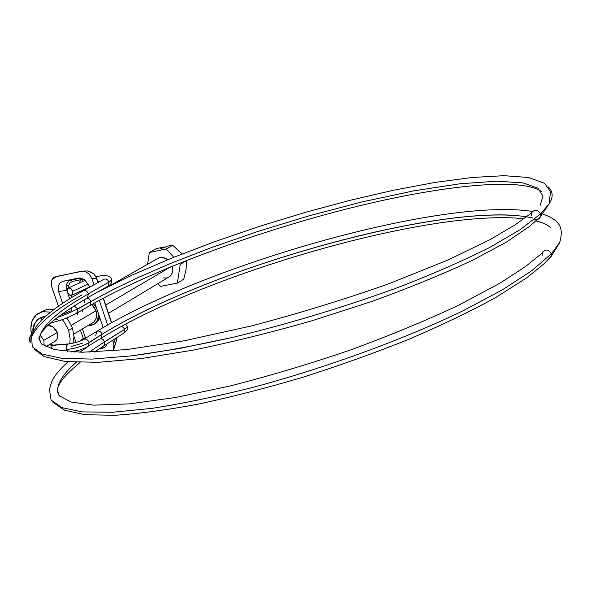 <?xml version="1.0" encoding="UTF-8"?>
<svg xmlns="http://www.w3.org/2000/svg" width="591" height="591" viewBox="0 0 591 591"><rect width="100%" height="100%" fill="white"/><g stroke="black" fill="none" stroke-linecap="round" stroke-linejoin="round"><path stroke-width="0.89" d="M40.912 320.898L42.19 317.072L38.688 318.837L46.046 315.919L42.19 317.072L40.912 320.898M531.309 215.752L531.605 212.472C534.929 209.022 537.891 209.517 540.506 213.957L549.069 203.888C553.412 197.364 553.161 191.713 548.3 186.941C553.161 191.713 553.412 197.364 549.069 203.888L540.506 213.957L520.213 229.64L489.747 247.407C464.563 260.084 435.153 273.012 401.525 286.177C347.419 306.145 291.319 323.166 233.223 337.247L179.465 348.498L131.756 355.834L92.24 359.084L62.21 358.397L42.271 354.12L32.254 346.784L31.641 336.959L32.254 346.784L42.271 354.12L62.21 358.397L92.24 359.084L131.756 355.834C162.429 351.675 196.249 345.476 233.223 337.247C291.319 323.166 347.419 306.145 401.525 286.177C435.153 273.012 464.563 260.084 489.747 247.407L520.213 229.64L540.506 213.957L540.27 217.111L537.699 219.364M84.653 302.681L85.015 299.194M76.771 313.193L77.709 309.1L91.036 301.44L89.98 305.562L90.874 301.033L89.278 298.987L86.737 298.204L89.278 298.987L91.036 301.44L111.455 290.403L137.725 277.704L170.629 263.431L210.514 247.902L256.945 231.768L308.384 216.018L361.98 201.93L413.907 190.834L460.057 183.757L497.068 181.186L523.087 182.915L537.98 188.219L542.996 196.079L540.108 205.491L542.996 196.079L537.98 188.219L523.087 182.915L497.068 181.186L460.057 183.757L413.907 190.834L361.98 201.93L308.384 216.018L256.945 231.768L210.514 247.902L170.629 263.431L137.725 277.704L111.455 290.403L77.591 308.79C71.851 311.937 65.106 314.833 57.342 317.47C65.106 314.833 71.851 311.937 77.591 308.79L77.923 311.25L76.616 313.296M68.32 343.932L66.428 345.942L66.355 349.54C75.005 348.557 82.607 346.26 89.16 342.647L89.064 342.337C87.727 339.552 85.931 338.562 83.678 339.374M532.572 217.961C451.118 199.839 210.197 267.073 102.162 334.233L89.16 342.647C82.607 346.26 75.005 348.557 66.355 349.54L67.507 351.601L66.355 349.54L66.126 347.7L66.576 345.55L67.699 344.176L52.54 345.358L53.655 345.1L52.54 345.358L50.952 348.697L52.54 345.358L49.023 344.849L52.54 345.358L68.608 343.91M59.203 320.618L55.798 318.697L59.152 320.64M60.385 315.254L71.393 310.644L71.193 307.638M80.066 362.482C63.954 375.928 61.523 380.449 58.236 386.086C57.253 390.082 57.896 393.621 60.171 396.716C57.896 393.621 57.253 390.082 58.236 386.086C60.083 379.053 66.081 371.141 76.239 362.349C66.081 371.141 60.083 379.053 58.236 386.086L57.12 390.895L59.137 395.652L70.994 402.043L93.666 405.153L129.422 403.882L175.734 397.47L230.35 385.908C269.888 375.81 309.972 363.812 350.611 349.924C390.289 335.341 426.414 320.388 458.993 305.059L500.045 283.133L525.384 266.667L542.161 253.074C545.175 248.804 548.249 249.047 551.373 253.798L560.032 241.941L551.373 253.798L551.233 256.634L548.81 259.006L551.418 256.051L551.373 253.798L531.737 270.744L502.18 289.952L463.248 310.681C404.362 339.168 325.959 367.861 251.855 387.659C215.538 396.746 182.198 403.653 151.835 408.381L112.504 412.259L82.297 411.897L61.863 407.635L51.077 400.041L49.474 389.691C51.587 380.589 53.094 375.743 68.009 361.795M95.779 335.37L96.754 331.374C99.007 330.48 100.81 331.433 102.162 334.233L101.201 338.215L102.162 334.233C201.524 272.828 410.102 211.201 509.198 215.058M88.31 284.064L72.627 291.282L71.799 295.256C69.967 295.803 68.475 294.739 67.315 292.065L67.211 289.272L68.726 287.883L70.964 288.711L72.627 291.282L72.59 294.392L70.994 295.47L68.859 294.525L67.071 290.942L67.33 288.984L68.246 288.031C70.056 287.595 71.518 288.681 72.627 291.282L88.31 284.064M82.001 294.865C53.582 310.703 36.79 324.74 31.641 336.959C32.897 331.204 36.295 325.53 41.821 319.945C51.55 310.408 65.261 300.745 82.954 290.957C85.207 289.952 87.025 290.875 88.421 293.734L87.534 297.753L87.003 298.049M534.493 219.246C537.382 220.051 539.384 219.143 540.492 216.52L540.506 213.957C537.537 209.28 534.493 208.985 531.368 213.063L515.455 224.639L489.902 239.724L448.237 259.907L389.107 283.68C344.56 299.408 298.625 313.503 251.293 325.973L184.518 340.719L126.725 349.584L81.986 352.258L54.483 349.628L41.518 343.984L38.851 338.599L40.668 333.959C45.588 322.331 61.516 308.967 88.458 293.867L87.372 297.864M41.555 344.014C39.627 341.066 39.324 337.712 40.668 333.959C39.324 337.712 39.627 341.066 41.555 344.014M107.976 286.147L109.025 282.099L88.421 293.734L109.025 282.099C107.747 279.403 106.011 278.472 103.809 279.299M88.074 287.522L88.953 287.315M97.766 281.597L100.396 281.213L97.766 281.597M107.643 286.325L108.101 286.066M109.069 282.232L111.825 279.772L111.573 278.945L111.825 279.772L109.025 282.099M88.029 346.415L89.16 342.647L88.177 346.319M33.606 331.13C33.48 325.73 35.179 321.63 38.688 318.837M123.881 333.088L124.804 329.076L127.597 326.734L127.427 326.232L127.597 326.734L124.804 329.076L121.894 326.173M104.747 341.849L102.982 339.397L100.544 338.591L102.982 339.397L104.696 341.716L89.078 352.221L104.696 341.716L124.849 329.202L104.747 341.849L104.016 345.632L103.425 346.008M104.747 344.619L103.787 345.809M542.183 255.445L542.361 252.49C545.604 248.833 548.611 249.269 551.373 253.798L531.737 270.744L502.18 289.952L463.248 310.681C404.362 339.168 325.959 367.861 251.855 387.659C215.538 396.746 182.198 403.653 151.835 408.381L112.504 412.259L82.297 411.897L61.863 407.635L51.077 400.041L49.474 389.691M74.045 305.813L77.591 308.79L74.045 305.813M71.171 346.592L82.533 343.164M83.53 339.47C85.806 338.503 87.653 339.456 89.064 342.337L102.162 334.233C100.81 331.433 99.007 330.48 96.754 331.374M83.427 290.683L103.624 279.425M68.423 287.957L85.045 280.474M83.102 290.853C85.333 290.018 87.106 290.979 88.421 293.734L88.458 293.867C61.516 308.967 45.588 322.331 40.668 333.959C45.367 325.678 60.991 313.614 87.534 297.753L108.131 286.044C110.583 284.965 111.817 282.875 111.825 279.772C110.524 275.436 105.272 274.453 96.06 276.802M79.778 277.969L63.052 281.242L59.794 283.03L58.117 286.465L58.59 291.54L66.798 290.307L58.59 291.54L62.631 303.316L58.59 291.54L58.117 286.465L59.794 283.03L63.052 281.242L79.489 278.346L71.075 280.082L72.56 281.412L69.96 282.838L68.6 285.571L66.451 285.239L66.938 283.606L68.792 281.139L71.075 280.082L63.052 281.242L78.226 278.11L84.52 279.55L88.864 285.423L89.5 287.3L88.864 285.423L84.52 279.55L79.992 277.955M87.52 270.959L94.028 273.899L87.446 270.959L86.441 271.003M82.09 310.105L82.467 311.413M77.502 314.294L77.126 312.979M91.871 304.454L96.001 310.777L93.851 306.655L91.871 304.454M66.451 285.239L66.798 290.307L66.451 285.239L68.6 285.571L68.563 287.891L68.6 285.571L69.952 282.83L72.56 281.412L80.967 279.683L79.113 283.082L80.864 279.757L83.9 279.159M83.161 279.107L82.511 281.538M98.187 312.949C98.904 318.076 97.552 321.851 94.132 324.274L88.096 325.515L91.11 325.449L94.915 323.705L97.478 320.256L98.409 315.609L98.195 312.957M95.69 323.329L99.68 317.345L99.044 319.317L96.473 322.767M58.428 306.204L51.749 286.798L58.428 306.204M82.895 279.632L82.496 281.545M113.804 343.312L115.452 338.407L113.804 343.312L112.733 340.128L114.381 347.05L113.701 349.916L113.804 343.312M111.455 322.812L103.166 298.226L111.455 322.812M85.274 271.528L89.034 273.899L91.915 278.568L96.459 278.354L97.892 282.616L96.459 278.354L91.915 278.568L94.013 284.781L91.915 278.568L89.034 273.899L85.289 271.535L81.24 271.254L54.52 277.061L52.887 278.302L51.742 280.127L51.749 286.798L51.742 280.127L56.175 276.492L83.043 271.106M99.273 300.324L107.614 324.984L99.273 300.324M74.074 351.482L74.363 352.059L74.074 351.482M113.125 350.914L113.701 349.916L113.11 350.914M94.759 302.821L103.144 327.569L94.759 302.821M107.222 343.607L105.486 346.843L102.162 348.505L98.601 349.118L102.162 348.505L102.915 346.333L102.162 348.505L105.486 346.843L107.222 343.607M82.267 350.441L80.878 349.628L82.282 350.426M76.069 342.44L73.986 336.375L76.069 342.44M66.798 290.307L67.093 291.156L66.798 290.307M67.751 293.084L69.694 298.765L67.751 293.084M80.42 330.118L83.25 338.384L79.741 341.221L83.25 338.384L83.686 339.374L83.25 338.384L85.407 337.69L82.408 328.928L85.606 338.222L85.407 337.69L83.25 338.384L80.42 330.118M71.681 297.539L70.972 295.47L71.681 297.539M83.191 289.982L84.107 290.307M89.123 286.184L88.879 287.64L89.138 286.229M115.385 344.014L116.693 340.091L116.464 337.764L116.693 340.135L115.385 344.021M96.606 278.154L93.703 273.722L96.547 277.992M79.489 278.346L80.967 279.683L72.56 281.412L71.075 280.082L69.413 280.718M93.304 303.641L96.54 308.081M92.1 323.114L93.74 322.11L95.941 319.147L96.739 315.173L96.001 310.777C97.663 314.368 96.88 318.172 93.637 322.198L73.838 334.07M86.958 288.238L87.512 288.408M84.129 290.299L83.205 289.974M169.085 277.016C171.996 274.963 173.133 271.823 172.498 267.59M170.636 266.866L105.686 305.082L170.636 266.866M96.001 310.777L71.334 325.294L96.001 310.777M69.679 343.792L70.159 339.182L68.645 330.435L72.486 328.16L68.645 330.435L64.308 322.184L62.225 319.635M55.059 341.303C57.615 339.404 58.317 336.486 57.157 332.541L43.845 340.357L44.155 345.868L43.845 340.357L40.284 335.2L43.845 340.357L57.157 332.541C55.214 327.946 52.215 325.589 48.144 325.464M155.972 248.811L163.382 246.964L155.972 248.811L149.316 252.512L155.972 248.811M32.505 333.775L30.104 336.582L30.171 342.832C28.966 338.791 29.683 335.814 32.32 333.908M50.545 312.114L42.692 311.693L36.361 314.715L32.195 320.618L30.798 328.47L31.567 334.425M48.152 325.456L53.138 327.067L57.157 332.541L57.172 338.739L54.306 341.709M31.574 334.454C29.572 324.769 31.818 317.729 38.319 313.326M66.62 317.988L68.172 319.938L72.486 328.16L73.993 336.87L73.04 343.201M39.959 312.506L46.623 309.507L53.633 309.706M109.771 285.778L157.206 258.777L159.954 257.573L163.559 257.661L167.726 259.722C164.239 257.181 160.907 256.753 157.723 258.437M147.595 264.251L149.316 252.512L166.167 248.959L173.784 257.27L166.167 248.959L172.742 245.258L166.167 248.959L149.316 252.512L147.595 264.251M160.464 286.406L157.937 283.643L160.464 286.406L177.315 283.119L183.764 279.166L177.315 283.119L160.464 286.406M186.084 269.282L183.764 279.166L186.069 269.356L186.741 260.52L180.277 264.347L177.315 283.119L180.277 264.347L186.741 260.52L186.667 263.593M181.969 254.012L172.742 245.258L166.869 246.225L164.202 247.718L160.708 248.456L163.382 246.964L163.833 247.799L163.685 247.348M179.332 263.32L180.277 264.347L179.332 263.32M163.042 277.881L166.64 277.992M168.176 277.511L169.743 276.551L171.87 273.766L172.698 270.065L172.158 266.238M163.382 246.964L160.708 248.456L164.202 247.718L166.869 246.225L172.742 245.258M180.528 252.372L181.976 254.012M38.851 318.719C31.153 326.498 33.236 329.505 32.867 332.814M540.499 216.505L549.069 203.888L550.509 191.772L544.636 183.365L528.613 177.507L503.946 175.69L472.187 177.47L434.946 182.434L393.724 190.191L349.872 200.356L304.609 212.575L259.08 226.501L214.393 241.793L171.693 258.112L132.192 275.066L97.242 292.242M83.39 339.581C79.357 341.694 74.392 343.142 68.49 343.91L53.338 345.092L49.733 344.427M50.567 323.181L59.048 320.669C63.629 319.465 69.568 316.953 76.86 313.134L90.179 305.429C151.015 270.715 250.104 233.999 341.82 210.219C432.826 186.623 519.807 176.162 541.356 191.514M541.09 213.403C561.044 220.207 563.748 228.133 559.603 242.775L551.425 256.036M550.967 227.823C547.739 224.898 542.767 222.593 536.059 220.916M523.951 218.766C430.876 208.372 205.232 273.382 101.408 338.052L85.377 347.826L79.371 350.123L71.637 351.918M71.903 295.204L88.975 287.307M34.049 349.089L44.126 356.587L65.594 361.559L98.113 362.32L141.123 358.567L193.028 350.145C231.244 342.3 270.877 332.519 311.922 320.795L371.562 301.55C409.556 287.787 443.413 273.929 473.147 259.966L505.999 242.332L529.61 226.383L540.492 216.52M40.698 317.64L42.493 316.939M42.655 316.887L46.128 315.845M125.61 324.163L127.597 326.734C128.513 328.212 127.353 330.273 124.11 332.918L94.183 352.081M79.822 352.236L87.83 346.525M532.343 211.438C442.755 197.372 207.219 263.985 97.101 331.189M52.791 402.124L64.545 410.206L84.964 414.675L114.403 415.31C138.353 413.796 166.189 410.095 197.911 404.192C231.369 397.049 266.452 388.043 303.146 377.169C339.936 365.423 375.374 352.709 409.467 339.027C441.928 325.109 470.635 311.309 495.59 297.613L526.455 278.014L543.557 264.236L551.418 256.051M83.952 339.234L96.547 331.521M88.746 271.092L93.873 273.751L96.606 278.162L98.076 282.513M82.895 278.649L80.864 279.757M94.811 323.787L96.37 322.849M116.693 340.091L114.403 346.976M87.594 270.966L83.095 271.106M103.344 298.13L111.64 322.708M116.567 337.697L116.7 339.921M169.639 276.632L108.463 313.304M55.48 341.007L45.832 346.754"/></g></svg>
